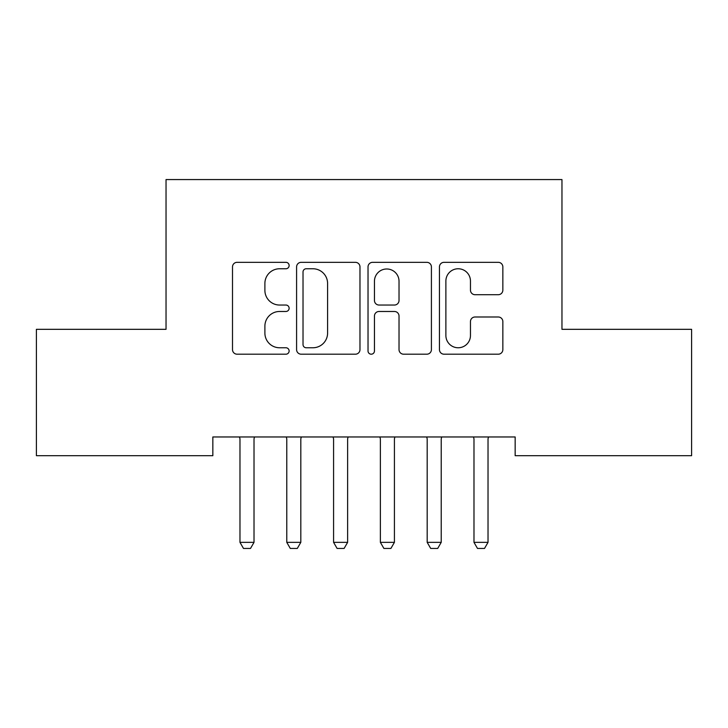 <?xml version="1.0" encoding="UTF-8"?>
<svg xmlns="http://www.w3.org/2000/svg" width="728" height="728" viewBox="0 0 728 728"><rect width="100%" height="100%" fill="white"/><g stroke="black" fill="none" stroke-linecap="round" stroke-linejoin="round"><path stroke-width="1.09" d="M289.125 265.538A3.212 3.212 0 0 0 285.904 262.326L237.101 262.326A4.596 4.596 0 0 0 232.505 266.921L232.505 349.604A4.596 4.596 0 0 0 237.101 354.199L285.904 354.199A3.212 3.212 0 0 0 289.125 350.987A3.212 3.212 0 0 0 285.904 347.766L279.588 347.766A14.696 14.696 0 0 1 264.892 333.069L264.892 326.18A14.696 14.696 0 0 1 279.588 311.475L285.904 311.475A3.212 3.212 0 0 0 289.125 308.262A3.212 3.212 0 0 0 285.904 305.041L279.588 305.041A14.696 14.696 0 0 1 264.892 290.345L264.892 283.456A14.696 14.696 0 0 1 279.588 268.759L285.904 268.759A3.212 3.212 0 0 0 289.125 265.538M498.252 294.713A4.596 4.596 0 0 0 502.848 290.117L502.848 266.921A4.596 4.596 0 0 0 498.252 262.326L444.044 262.326A4.596 4.596 0 0 0 439.448 266.921L439.448 349.604A4.596 4.596 0 0 0 444.044 354.199L498.252 354.199A4.596 4.596 0 0 0 502.848 349.604L502.848 321.585A4.596 4.596 0 0 0 498.252 316.989L475.056 316.989A4.596 4.596 0 0 0 470.461 321.585L470.461 335.481A12.285 12.285 0 0 1 458.176 347.766A12.285 12.285 0 0 1 445.882 335.481L445.882 281.044A12.285 12.285 0 0 1 458.176 268.759A12.285 12.285 0 0 1 470.461 281.044L470.461 290.117A4.596 4.596 0 0 0 475.056 294.713L498.252 294.713M515.16 436.964L212.84 436.964L212.84 455.683L36.4 455.683L36.4 329.32L166.039 329.32L166.039 179.561L561.961 179.561L561.961 329.32L691.6 329.32L691.6 455.683L515.16 455.683L515.16 436.964M359.978 266.921A4.596 4.596 0 0 0 355.382 262.326L301.183 262.326A4.596 4.596 0 0 0 296.587 266.921L296.587 349.604A4.596 4.596 0 0 0 301.183 354.199L355.382 354.199A4.596 4.596 0 0 0 359.978 349.604L359.978 266.921M372.618 262.326L426.817 262.326A4.596 4.596 0 0 1 431.413 266.921L431.413 349.604A4.596 4.596 0 0 1 426.817 354.199L403.621 354.199A4.596 4.596 0 0 1 399.026 349.604L399.026 316.07A4.596 4.596 0 0 0 394.43 311.475L379.042 311.475A4.596 4.596 0 0 0 374.447 316.07L374.447 350.987A3.212 3.212 0 0 1 371.235 354.199A3.212 3.212 0 0 1 368.022 350.987L368.022 266.921A4.596 4.596 0 0 1 372.618 262.326M306.233 268.759A3.212 3.212 0 0 0 303.021 271.972L303.021 344.553A3.212 3.212 0 0 0 306.233 347.766L312.894 347.766A14.696 14.696 0 0 0 327.591 333.069L327.591 283.456A14.696 14.696 0 0 0 312.894 268.759L306.233 268.759M399.026 281.272A12.285 12.285 0 0 0 386.741 268.987A12.285 12.285 0 0 0 374.447 281.272L374.447 300.455A4.596 4.596 0 0 0 379.042 305.041L394.43 305.041A4.596 4.596 0 0 0 399.026 300.455L399.026 281.272M239.758 437.974A4.677 4.677 -179.4 0 1 239.976 439.394A4.677 4.677 179.6 0 0 239.758 437.974L239.439 436.964M254.563 436.964L254.236 437.974A4.677 4.677 179.6 0 0 254.017 439.394L254.017 542.351L250.514 548.439L243.489 548.439L239.976 542.351L239.976 439.394M239.976 542.351L254.017 542.351M301.365 436.964L301.037 437.974A4.677 4.677 179.6 0 0 300.819 439.394L300.819 542.351L297.306 548.439L290.29 548.439L286.777 542.351L286.777 439.394A4.677 4.677 179.6 0 0 286.559 437.974L286.24 436.964M286.777 542.351L300.819 542.351M348.166 436.964L347.838 437.974A4.677 4.677 179.6 0 0 347.62 439.394L347.62 542.351L344.107 548.439L337.091 548.439L333.579 542.351L333.579 439.394A4.677 4.677 179.6 0 0 333.36 437.974L333.033 436.964M333.579 542.351L347.62 542.351M394.967 436.964L394.64 437.974A4.677 4.677 179.6 0 0 394.421 439.394L394.421 542.351L390.909 548.439L383.893 548.439L380.38 542.351L380.38 439.394A4.677 4.677 179.6 0 0 380.162 437.974L379.834 436.964M380.38 542.351L394.421 542.351M441.76 436.964L441.441 437.974A4.677 4.677 179.6 0 0 441.223 439.394L441.223 542.351L437.71 548.439L430.694 548.439L427.181 542.351L427.181 439.394A4.677 4.677 179.6 0 0 426.963 437.974L426.635 436.964M427.181 542.351L441.223 542.351M473.764 437.974A4.677 4.677 -179.4 0 1 473.983 439.394A4.677 4.677 179.6 0 0 473.764 437.974L473.437 436.964M488.561 436.964L488.242 437.974A4.677 4.677 179.6 0 0 488.024 439.394L488.024 542.351L484.511 548.439L477.486 548.439L473.983 542.351L473.983 439.394M473.983 542.351L488.024 542.351"/></g></svg>
